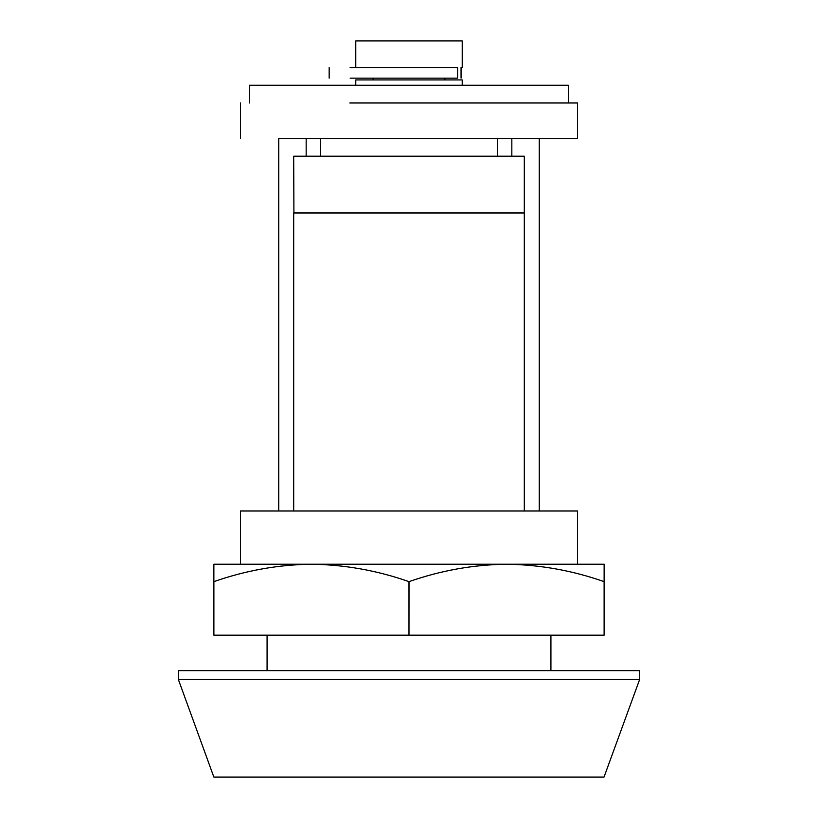 <?xml version="1.0" encoding="UTF-8"?>
<svg xmlns="http://www.w3.org/2000/svg" width="818" height="818" viewBox="0 0 818 818"><rect width="100%" height="100%" fill="white"/><g stroke="black" fill="none" stroke-linecap="round" stroke-linejoin="round"><path stroke-width="1.23" d="M511.833 156.207L511.833 138.467M306.167 138.467L306.167 156.207M278.744 511.005L278.744 138.467L577.528 138.467L577.528 102.986L349.838 102.986M539.256 138.467L539.256 511.005M577.528 564.226L577.528 511.005L240.472 511.005L240.472 564.226M550.923 635.177L550.923 670.658M267.077 635.177L267.077 670.658M293.907 212.977L293.693 156.207L524.307 156.207L524.307 511.005M461.843 40.9L355.779 40.9L355.779 67.505M462.221 40.9L462.221 67.505L461.055 67.505L461.055 78.15M461.843 79.929L355.779 79.929L355.779 85.246M456.567 67.505L350.135 67.505C322.752 67.505 322.752 67.505 350.135 67.505L457.579 67.505L457.579 78.15L350.135 78.15C322.752 78.15 322.752 78.15 350.135 78.15L456.567 78.15M213.887 635.177L213.887 581.639C245.737 570.483 278.253 564.676 311.433 564.226L213.866 564.226L213.866 635.177L604.113 635.177L604.113 581.639C572.344 570.494 539.829 564.696 506.567 564.226L311.433 564.226C344.695 564.696 377.21 570.494 408.98 581.639L408.98 635.177L409.02 581.639C440.871 570.483 473.387 564.676 506.567 564.226L604.134 564.226L604.113 581.639M604.113 635.177L604.134 581.639M638.909 679.533L178.385 679.533L178.385 670.658L639.615 670.658L639.615 679.533L604.021 777.1M603.541 777.1L213.979 777.1M567.539 85.246L249.347 85.246L249.347 102.986M524.307 212.977L293.693 212.977L293.693 511.005M240.472 102.986L240.472 138.467M444.92 78.15L444.92 79.929M373.08 79.929L373.08 78.15M462.221 79.929L462.221 85.246M329.163 67.505L329.163 78.15M213.866 777.1L178.385 679.533M497.702 138.467L497.702 156.207M320.298 156.207L320.298 138.467M568.653 85.246L568.653 102.986"/></g></svg>
